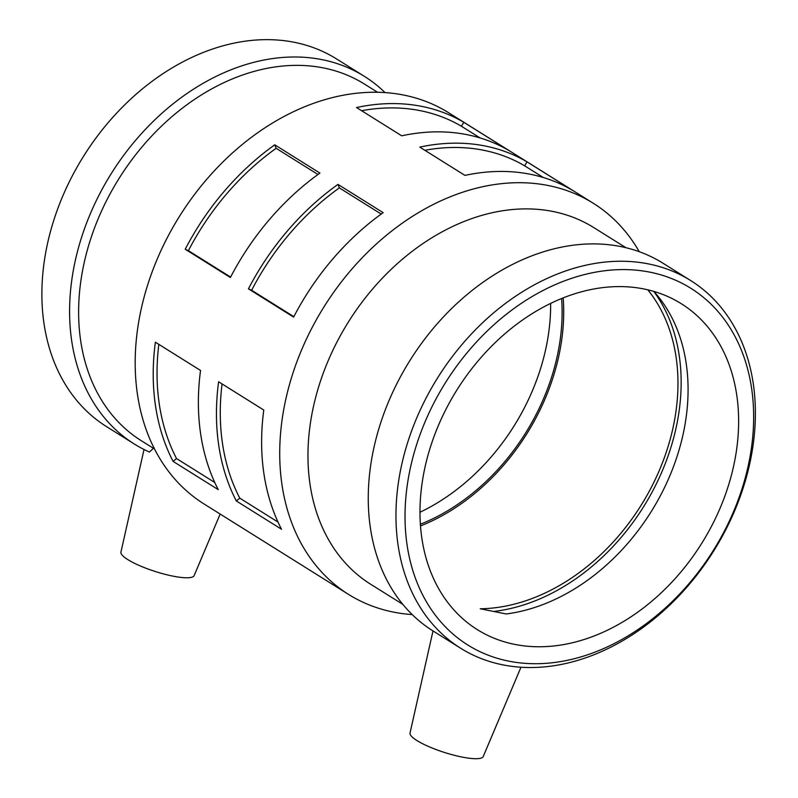 <?xml version="1.0" encoding="UTF-8"?>
<svg xmlns="http://www.w3.org/2000/svg" width="798" height="798" viewBox="0 0 798 798"><rect width="100%" height="100%" fill="white"/><g stroke="black" fill="none" stroke-linecap="round" stroke-linejoin="round"><path stroke-width="1.2" d="M263.779 410.042A230.692 173.326 122 0 0 281.514 529.244L236.338 500.974A230.692 173.326 -58 0 1 218.612 381.773L263.779 410.042M222.053 383.928A226.083 169.854 122 0 0 239.769 498.142L278.003 522.072M236.338 500.974L239.769 498.142M200.537 370.462A230.692 173.326 122 0 0 218.273 489.663L173.106 461.394A230.692 173.326 -58 0 1 155.371 342.192L200.537 370.462M158.822 344.357A226.083 169.854 122 0 0 176.528 458.561L214.772 482.491M173.106 461.394L176.528 458.561M337.983 184.388L383.16 212.657A230.692 173.326 122 0 0 293.614 317.105L248.447 288.836A230.692 173.326 -58 0 1 337.983 184.388L339.379 187.889L381.205 214.064M339.379 187.889A226.083 169.854 122 0 0 251.629 290.243L293.844 316.666M248.447 288.836L251.629 290.243M274.751 144.817L319.918 173.086A230.692 173.326 122 0 0 230.383 277.524L185.216 249.255A230.692 173.326 -58 0 1 274.751 144.817L276.138 148.308L317.963 174.483M276.138 148.308A226.083 169.854 122 0 0 188.398 250.672L230.612 277.086M185.216 249.255L188.398 250.672M527.039 161.874L572.206 190.143A230.692 173.326 122 0 0 464.945 175.39L419.768 147.121A230.692 173.326 -58 0 1 527.039 161.874L524.655 165.824L543.358 177.525M524.655 165.824A226.083 169.854 122 0 0 424.845 150.293M463.798 122.293L508.974 150.563A230.692 173.326 122 0 0 401.703 135.81L356.536 107.54A230.692 173.326 -58 0 1 463.798 122.293L461.414 126.244L480.127 137.954M461.414 126.244A226.083 169.854 122 0 0 361.614 110.723M144.029 449.483L120.937 552.116A38.454 8.12 17.8 0 0 155.101 571.448A38.454 8.12 17.8 0 0 194.133 575.617L220.158 514.062M520.974 667.228L483.229 756.534A38.454 8.12 -162.2 0 1 468.177 758.1A38.454 8.12 -162.2 0 1 429.184 746.778A38.454 8.12 -162.2 0 1 410.022 733.033L433.005 630.929M653.821 291.4A192.248 144.438 122 0 1 657.333 295.459A192.248 144.438 122 0 1 665.382 485.753A192.248 144.438 122 0 1 506.181 613.971L480.236 608.774A192.248 144.438 122 0 0 650.679 488.615A192.248 144.438 122 0 0 647.777 289.804M510.87 666.21A216.857 162.922 122 0 0 730.609 519.877A216.857 162.922 122 0 0 690.709 280.577A216.857 162.922 122 0 0 437.563 377.963A216.857 162.922 122 0 0 460.626 648.225A216.857 162.922 122 0 0 510.87 666.21M690.709 280.577L662.998 263.23A216.857 162.922 122 0 0 409.853 360.626A216.857 162.922 122 0 0 432.915 630.879L460.626 648.225M521.862 645.592A192.248 144.438 122 0 0 716.664 515.857A192.248 144.438 122 0 0 681.293 303.709A192.248 144.438 122 0 0 636.754 287.759A192.248 144.438 122 0 0 441.952 417.494A192.248 144.438 122 0 0 477.324 629.642A192.248 144.438 122 0 0 521.862 645.592M420.476 525.962A192.248 144.438 122 0 0 563.198 297.903M385.065 92.628A216.857 162.922 122 0 0 364.337 76.329A216.857 162.922 122 0 0 111.191 173.715A216.857 162.922 122 0 0 134.254 443.977A216.857 162.922 122 0 0 149.406 452.037L154.104 447.668M377.614 92.309L364.526 84.119A210.353 158.034 122 0 0 118.972 178.582A210.353 158.034 122 0 0 141.346 440.735L154.433 448.925M364.337 76.329L336.626 58.982A216.857 162.922 122 0 0 83.481 156.378A216.857 162.922 122 0 0 106.553 426.631L134.254 443.977M639.278 251.719A230.692 173.326 122 0 0 593.283 203.271L448.745 112.817A230.692 173.326 122 0 0 179.43 216.428A230.692 173.326 122 0 0 203.979 503.927L348.517 594.39A230.692 173.326 122 0 0 401.973 613.532A230.692 173.326 122 0 0 412.197 614.58M593.283 203.271A230.692 173.326 122 0 0 323.978 306.881A230.692 173.326 122 0 0 348.517 594.39M625.971 247.739L593.872 227.649A210.353 158.034 122 0 0 348.317 322.113A210.353 158.034 122 0 0 370.691 584.266L402.8 604.355M516.456 662.44A210.353 158.034 122 0 0 751.576 388.167A210.353 158.034 122 0 0 469.892 349.424A210.353 158.034 122 0 0 516.456 662.44M494.68 611.328A196.089 147.321 122 0 0 655.946 484.665A196.089 147.321 122 0 0 653.742 291.38M420.356 524.256A190.323 142.992 122 0 0 561.612 298.542M419.957 512.256A190.323 142.992 122 0 0 550.64 303.44"/></g></svg>
